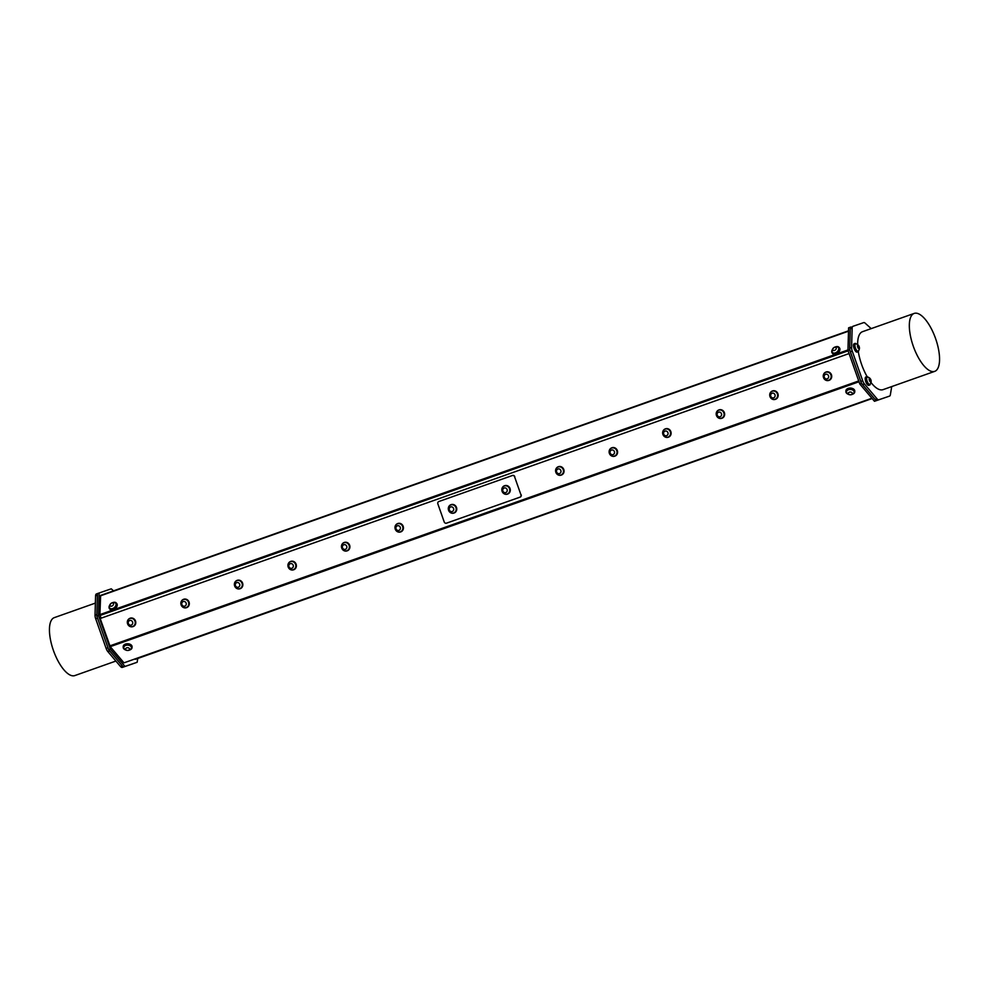 <?xml version="1.0" encoding="UTF-8"?>
<svg xmlns="http://www.w3.org/2000/svg" width="989" height="989" viewBox="0 0 989 989"><rect width="100%" height="100%" fill="white"/><g stroke="black" fill="none" stroke-linecap="round" stroke-linejoin="round"><path stroke-width="1.48" d="M850.28 327.235L848.611 327.829L847.956 350.378L859.8 383.992L874.474 401.287L888.27 396.54L876.155 400.693L861.481 383.398L849.638 349.785L850.28 327.235L851.096 326.963A5.118 1.966 70.5 0 0 851.084 326.963A5.118 1.966 70.5 0 0 850.28 328.83L852.147 328.163A5.118 1.966 -109.5 0 1 852.951 326.308A5.118 1.966 -109.5 0 1 852.963 326.308L863.718 322.612A5.118 1.966 -109.5 0 1 865.103 323.119L871.198 328.62M849.081 353.555L100.186 618.508L110.249 646.658L859.008 381.754M828.918 380.406A4.438 4.104 -108.9 0 0 831.465 374.843A4.438 4.104 -108.9 0 0 826.038 372.012M721.859 418.285A4.438 4.104 -108.9 0 0 724.393 412.722A4.438 4.104 -108.9 0 0 718.978 409.891M614.787 456.164A4.438 4.104 -108.9 0 0 617.334 450.601A4.438 4.104 -108.9 0 0 611.907 447.77M400.656 531.921A4.438 4.104 -108.9 0 0 403.191 526.358A4.438 4.104 -108.9 0 0 397.776 523.527M293.585 569.8A4.438 4.104 -108.9 0 0 296.131 564.237A4.438 4.104 -108.9 0 0 290.717 561.406M186.525 607.679A4.438 4.104 -108.9 0 0 189.06 602.116A4.438 4.104 -108.9 0 0 183.645 599.285M132.983 626.618A4.438 4.104 -108.9 0 0 135.53 621.055A4.438 4.104 -108.9 0 0 130.115 618.224M240.055 588.739A4.438 4.104 -108.9 0 0 242.602 583.176A4.438 4.104 -108.9 0 0 237.175 580.345M347.127 550.861A4.438 4.104 -108.9 0 0 349.661 545.298A4.438 4.104 -108.9 0 0 344.246 542.466M561.258 475.103A4.438 4.104 -108.9 0 0 563.792 469.54A4.438 4.104 -108.9 0 0 558.377 466.709M668.317 437.225A4.438 4.104 -108.9 0 0 670.863 431.661A4.438 4.104 -108.9 0 0 665.449 428.83M775.388 399.346A4.438 4.104 -108.9 0 0 777.923 393.783A4.438 4.104 -108.9 0 0 772.508 390.952M514.799 476.673A1.904 1.755 -108.9 0 0 512.512 475.462L512.314 475.524A1.904 1.755 71.1 0 1 514.577 476.747L520.943 494.809A1.904 1.755 71.1 0 1 519.917 497.183L520.14 497.108A1.904 1.755 -108.9 0 0 521.166 494.723M446.719 523.082L446.496 523.156A1.904 1.755 71.1 0 1 446.484 523.169L446.707 523.094A1.904 1.755 -108.9 0 0 446.707 523.094A1.904 1.755 -108.9 0 0 446.719 523.082L520.14 497.108M512.525 475.462L438.881 501.51A1.904 1.755 71.1 0 0 437.855 503.896L444.209 521.945A1.904 1.755 71.1 0 0 446.484 523.169L519.917 497.183M520.943 494.809L514.577 476.747M507.493 494.117A4.438 4.104 -108.9 0 0 509.088 486.922A4.438 4.104 -108.9 0 0 504.625 485.723M453.963 513.056A4.438 4.104 -108.9 0 0 455.805 506.17A4.438 4.104 -108.9 0 0 451.083 504.662M509.829 491.681A4.438 4.104 -108.9 0 0 504.514 485.747A4.438 4.104 -108.9 0 0 502.078 491.273A4.438 4.104 -108.9 0 0 509.829 491.681M507.258 493.981A4.24 3.907 -108.9 0 0 508.841 487.231A4.24 3.907 -108.9 0 0 504.514 485.97M455.978 511.325A4.438 4.104 -108.9 0 0 450.984 504.687A4.438 4.104 -108.9 0 0 448.549 510.213A4.438 4.104 -108.9 0 0 455.978 511.325M453.728 512.92A4.24 3.907 -108.9 0 0 456.127 507.617A4.24 3.907 -108.9 0 0 450.972 504.909M504.192 493.746A4.24 3.907 -108.9 0 0 508.692 487.28A4.24 3.907 -108.9 0 0 501.905 489.172A4.24 3.907 -108.9 0 0 504.192 493.746M504.069 492.423A2.423 2.238 -108.9 0 0 507.233 490.148A2.423 2.238 -108.9 0 0 503.673 488.269A2.423 2.238 -108.9 0 0 504.069 492.423M452.962 504.835A4.24 3.907 -108.9 0 0 449.711 511.993A4.24 3.907 -108.9 0 0 456.213 508.766A4.24 3.907 -108.9 0 0 452.962 504.835M451.849 506.875A2.423 2.238 -108.9 0 0 449.34 509.928A2.423 2.238 -108.9 0 0 453.185 510.843A2.423 2.238 -108.9 0 0 451.849 506.875M824.913 379.64A4.438 4.104 -108.9 0 0 831.255 374.918A4.438 4.104 -108.9 0 0 823.281 375.4A4.438 4.104 -108.9 0 0 824.913 379.64M825.939 372.26A4.24 3.907 71.1 0 1 831.081 374.979A4.24 3.907 71.1 0 1 828.683 380.271M823.825 373.99A4.24 3.907 -108.9 0 0 828.609 380.295A4.24 3.907 -108.9 0 0 830.933 375.029A4.24 3.907 -108.9 0 0 823.825 373.99M824.467 375.264A2.423 2.238 -108.9 0 0 826.396 378.972A2.423 2.238 -108.9 0 0 828.374 375.486A2.423 2.238 -108.9 0 0 824.467 375.264M771.371 398.579A4.438 4.104 -108.9 0 0 777.725 393.857A4.438 4.104 -108.9 0 0 769.751 394.339A4.438 4.104 -108.9 0 0 771.371 398.579M772.397 391.199A4.24 3.907 71.1 0 1 777.552 393.919A4.24 3.907 71.1 0 1 775.141 399.21M770.295 392.93A4.24 3.907 -108.9 0 0 775.079 399.235A4.24 3.907 -108.9 0 0 777.403 393.968A4.24 3.907 -108.9 0 0 770.295 392.93M770.938 394.203A2.423 2.238 -108.9 0 0 772.866 397.912A2.423 2.238 -108.9 0 0 774.844 394.426A2.423 2.238 -108.9 0 0 770.938 394.203M717.841 417.519A4.438 4.104 -108.9 0 0 724.195 412.796A4.438 4.104 -108.9 0 0 716.221 413.278A4.438 4.104 -108.9 0 0 717.841 417.519M718.867 410.138A4.24 3.907 71.1 0 1 724.01 412.858A4.24 3.907 71.1 0 1 721.611 418.149M716.765 411.869A4.24 3.907 -108.9 0 0 721.537 418.174A4.24 3.907 -108.9 0 0 723.874 412.908A4.24 3.907 -108.9 0 0 716.765 411.869M717.396 413.142A2.423 2.238 -108.9 0 0 719.337 416.851A2.423 2.238 -108.9 0 0 721.302 413.365A2.423 2.238 -108.9 0 0 717.396 413.142M664.311 436.458A4.438 4.104 -108.9 0 0 670.653 431.736A4.438 4.104 -108.9 0 0 662.679 432.218A4.438 4.104 -108.9 0 0 664.311 436.458M665.337 429.078A4.24 3.907 71.1 0 1 670.48 431.797A4.24 3.907 71.1 0 1 668.082 437.089M663.223 430.808A4.24 3.907 -108.9 0 0 668.008 437.113A4.24 3.907 -108.9 0 0 670.332 431.847A4.24 3.907 -108.9 0 0 663.223 430.808M663.866 432.082A2.423 2.238 -108.9 0 0 665.795 435.79A2.423 2.238 -108.9 0 0 667.773 432.304A2.423 2.238 -108.9 0 0 663.866 432.082M610.769 455.397A4.438 4.104 -108.9 0 0 617.124 450.675A4.438 4.104 -108.9 0 0 609.15 451.157A4.438 4.104 -108.9 0 0 610.769 455.397M611.795 448.017A4.24 3.907 71.1 0 1 616.951 450.737A4.24 3.907 71.1 0 1 614.552 456.028M609.694 449.748A4.24 3.907 -108.9 0 0 614.478 456.053A4.24 3.907 -108.9 0 0 616.802 450.786A4.24 3.907 -108.9 0 0 609.694 449.748M610.337 451.021A2.423 2.238 -108.9 0 0 612.265 454.73A2.423 2.238 -108.9 0 0 614.243 451.244A2.423 2.238 -108.9 0 0 610.337 451.021M557.24 474.337A4.438 4.104 -108.9 0 0 563.594 469.614A4.438 4.104 -108.9 0 0 555.62 470.096A4.438 4.104 -108.9 0 0 557.24 474.337M558.266 466.956A4.24 3.907 71.1 0 1 563.409 469.676A4.24 3.907 71.1 0 1 561.01 474.967M556.164 468.687A4.24 3.907 -108.9 0 0 560.936 474.992A4.24 3.907 -108.9 0 0 563.273 469.726A4.24 3.907 -108.9 0 0 556.164 468.687M556.795 469.96A2.423 2.238 -108.9 0 0 558.736 473.669A2.423 2.238 -108.9 0 0 560.701 470.183A2.423 2.238 -108.9 0 0 556.795 469.96M396.638 531.155A4.438 4.104 -108.9 0 0 402.993 526.432A4.438 4.104 -108.9 0 0 395.019 526.914A4.438 4.104 -108.9 0 0 396.638 531.155M397.665 523.774A4.24 3.907 71.1 0 1 402.82 526.482A4.24 3.907 71.1 0 1 400.409 531.785M395.563 525.505A4.24 3.907 -108.9 0 0 400.347 531.81A4.24 3.907 -108.9 0 0 402.671 526.544A4.24 3.907 -108.9 0 0 395.563 525.505M396.206 526.778A2.423 2.238 -108.9 0 0 398.134 530.487A2.423 2.238 -108.9 0 0 400.112 527.001A2.423 2.238 -108.9 0 0 396.206 526.778M343.109 550.094A4.438 4.104 -108.9 0 0 349.463 545.372A4.438 4.104 -108.9 0 0 341.489 545.854A4.438 4.104 -108.9 0 0 343.109 550.094M344.135 542.714A4.24 3.907 71.1 0 1 349.278 545.421A4.24 3.907 71.1 0 1 346.879 550.725M342.033 544.444A4.24 3.907 -108.9 0 0 346.805 550.749A4.24 3.907 -108.9 0 0 349.142 545.483A4.24 3.907 -108.9 0 0 342.033 544.444M342.664 545.718A2.423 2.238 -108.9 0 0 344.605 549.427A2.423 2.238 -108.9 0 0 346.57 545.94A2.423 2.238 -108.9 0 0 342.664 545.718M289.579 569.034A4.438 4.104 -108.9 0 0 295.921 564.311A4.438 4.104 -108.9 0 0 287.96 564.793A4.438 4.104 -108.9 0 0 289.579 569.034M290.605 561.653A4.24 3.907 71.1 0 1 295.748 564.36A4.24 3.907 71.1 0 1 293.35 569.664M288.491 563.384A4.24 3.907 -108.9 0 0 293.276 569.689A4.24 3.907 -108.9 0 0 295.6 564.41A4.24 3.907 -108.9 0 0 288.491 563.384M289.134 564.657A2.423 2.238 -108.9 0 0 291.063 568.366A2.423 2.238 -108.9 0 0 293.041 564.88A2.423 2.238 -108.9 0 0 289.134 564.657M236.037 587.973A4.438 4.104 -108.9 0 0 242.392 583.25A4.438 4.104 -108.9 0 0 234.418 583.733A4.438 4.104 -108.9 0 0 236.037 587.973M237.063 580.592A4.24 3.907 71.1 0 1 242.218 583.3A4.24 3.907 71.1 0 1 239.82 588.603M234.962 582.323A4.24 3.907 -108.9 0 0 239.746 588.628A4.24 3.907 -108.9 0 0 242.07 583.349A4.24 3.907 -108.9 0 0 234.962 582.323M235.605 583.597A2.423 2.238 -108.9 0 0 237.533 587.305A2.423 2.238 -108.9 0 0 239.511 583.819A2.423 2.238 -108.9 0 0 235.605 583.597M182.508 606.912A4.438 4.104 -108.9 0 0 188.862 602.19A4.438 4.104 -108.9 0 0 180.888 602.672A4.438 4.104 -108.9 0 0 182.508 606.912M183.534 599.532A4.24 3.907 71.1 0 1 188.676 602.239A4.24 3.907 71.1 0 1 186.278 607.543M181.432 601.263A4.24 3.907 -108.9 0 0 186.204 607.567A4.24 3.907 -108.9 0 0 188.54 602.289A4.24 3.907 -108.9 0 0 181.432 601.263M182.063 602.536A2.423 2.238 -108.9 0 0 184.003 606.245A2.423 2.238 -108.9 0 0 185.969 602.758A2.423 2.238 -108.9 0 0 182.063 602.536M101.026 618.212L99.901 614.602L100.631 595.403L848.525 330.808L100.631 595.403M832.491 353.32A4.438 2.893 -40.3 0 0 832.701 353.629A4.438 2.893 -40.3 0 0 837.349 353.407A4.438 2.893 -40.3 0 0 839.896 348.783A4.438 2.893 -40.3 0 0 839.463 347.881A4.438 2.893 -40.3 0 0 839.204 347.621M109.791 609.001A4.438 2.893 -40.3 0 0 110.002 609.311A4.438 2.893 -40.3 0 0 114.44 609.224A4.438 2.893 -40.3 0 0 117.246 604.823A4.438 2.893 -40.3 0 0 116.764 603.562A4.438 2.893 -40.3 0 0 116.504 603.302M871.89 398.246L123.971 662.84L110.249 646.658M854.731 391.471A4.438 2.905 -178.4 0 0 854.78 391.1A4.438 2.905 -178.4 0 0 854.199 389.604A4.438 2.905 -178.4 0 0 849.254 388.133A4.438 2.905 -178.4 0 0 845.904 390.853A4.438 2.905 -178.4 0 0 845.929 391.211M132.031 647.152A4.438 2.905 -178.4 0 0 132.081 646.781A4.438 2.905 -178.4 0 0 131.5 645.273A4.438 2.905 -178.4 0 0 126.543 643.814A4.438 2.905 -178.4 0 0 123.205 646.534A4.438 2.905 -178.4 0 0 123.229 646.893M135.406 659.304L872.137 398.542M113.5 590.841L111.263 588.826L99.147 592.98L98.492 615.529L110.335 649.143L125.01 666.438L137.137 662.284L137.768 658.464M128.978 625.852A4.438 4.104 -108.9 0 0 135.32 621.129A4.438 4.104 -108.9 0 0 127.358 621.611A4.438 4.104 -108.9 0 0 128.978 625.852M132.749 626.482A4.24 3.907 -108.9 0 0 135.147 621.179A4.24 3.907 -108.9 0 0 130.004 618.471M127.89 620.202A4.24 3.907 -108.9 0 0 132.674 626.507A4.24 3.907 -108.9 0 0 134.999 621.228A4.24 3.907 -108.9 0 0 127.89 620.202M128.533 621.475A2.423 2.238 -108.9 0 0 130.474 625.184A2.423 2.238 -108.9 0 0 132.439 621.698A2.423 2.238 -108.9 0 0 128.533 621.475M99.147 592.98L97.466 593.573L96.823 616.122L108.654 649.736L123.328 667.031L137.137 662.284M123.328 667.031L125.01 666.438M108.654 649.736L110.335 649.143M96.823 616.122L98.492 615.529M122.29 665.807L120.46 666.45A5.118 1.966 70.5 0 0 122.277 667.414L133.045 663.73A5.118 1.966 70.5 0 0 133.058 663.718M120.46 666.45L107.875 651.615L109.705 650.972M107.949 647.733L106.12 648.388A5.118 1.966 70.5 0 0 107.875 651.615M106.12 648.388L95.698 618.768L97.528 618.125M96.86 614.515L95.031 615.17A5.118 1.966 70.5 0 0 95.698 618.768M95.031 615.17L95.587 595.823L97.416 595.18M96.403 593.956L97.466 593.585L96.403 593.956A5.118 1.966 70.5 0 0 95.587 595.823M115.886 661.06L74.805 675.586A30.746 11.794 -109.5 0 1 74.768 675.598A30.746 11.794 -109.5 0 1 53.431 650.49A30.746 11.794 -109.5 0 1 54.308 617.631L95.377 603.092M878.825 399.754L887.726 396.725A5.118 1.966 70.5 0 0 887.739 396.725L878.825 399.754A5.118 1.966 -109.5 0 1 877.008 398.79L875.141 399.457A5.118 1.966 70.5 0 0 876.959 400.421M875.141 399.457L862.556 384.622L864.423 383.955A5.118 1.966 -109.5 0 1 862.68 380.728L860.813 381.383A5.118 1.966 70.5 0 0 862.556 384.622M860.813 381.383L850.379 351.775L852.246 351.12A5.118 1.966 -109.5 0 1 851.591 347.51L849.724 348.165A5.118 1.966 70.5 0 0 850.379 351.775M849.724 348.165L850.28 328.83M874.474 401.287L876.155 400.693M859.8 383.992L861.481 383.398M847.956 350.378L849.638 349.785M852.147 328.163L851.591 347.51M852.246 351.12L862.68 380.728M864.423 383.955L877.008 398.79M891.719 386.575L890.347 394.834A5.118 1.966 -109.5 0 1 889.593 396.07L887.739 396.725M869.702 385.03L868.861 385.327A4.438 1.706 -109.5 0 1 866.191 382.743A4.438 1.706 -109.5 0 1 865.313 377.749A4.438 1.706 -109.5 0 1 865.894 376.97L866.747 376.661A4.438 1.706 70.5 0 0 866.154 377.452A4.438 1.706 70.5 0 0 867.032 382.434A4.438 1.706 70.5 0 0 869.702 385.03A4.438 1.706 70.5 0 0 870.382 383.769M857.995 351.787A4.438 1.706 70.5 0 0 858.019 351.787L857.154 352.096A4.438 1.706 -109.5 0 1 857.154 352.096A4.438 1.706 -109.5 0 1 854.063 348.474A4.438 1.706 -109.5 0 1 854.187 343.727L855.04 343.43A4.438 1.706 70.5 0 0 854.916 348.177A4.438 1.706 70.5 0 0 857.995 351.787A4.438 1.706 70.5 0 0 858.675 350.526M934.692 371.37A30.746 11.794 70.5 0 0 935.569 338.51A30.746 11.794 70.5 0 0 914.232 313.402A30.746 11.794 70.5 0 0 914.195 313.414A30.746 11.794 70.5 0 0 913.329 346.323A30.746 11.794 70.5 0 0 934.692 371.37L883.029 389.654A30.746 11.794 -109.5 0 1 870.988 382.483M867.13 376.648A30.746 11.794 -109.5 0 1 858.304 351.577M857.661 344.617A30.746 11.794 -109.5 0 1 862.519 331.686A30.746 11.794 -109.5 0 1 862.569 331.674M868.07 377.229A4.438 1.706 70.5 0 0 866.747 376.661M869.64 384.387A3.832 1.471 -109.5 0 1 869.504 384.461A3.832 1.471 -109.5 0 1 866.834 381.346A3.832 1.471 -109.5 0 1 866.945 377.242A3.832 1.471 -109.5 0 1 867.093 377.205M870.295 378.762A4.265 4.265 0 0 0 867.538 377.106A3.832 1.471 70.5 0 0 867.229 377.13A3.832 1.471 70.5 0 0 867.13 381.235A3.832 1.471 70.5 0 0 869.788 384.362A3.832 1.471 70.5 0 0 870.048 384.189A4.265 4.265 0 0 0 871.148 381.173A2.015 0.779 70.5 0 0 870.295 378.762A2.015 0.779 70.5 0 0 869.17 378.898A2.015 0.779 70.5 0 0 870.06 381.63A2.015 0.779 70.5 0 0 871.148 381.371A2.015 0.779 70.5 0 0 871.148 381.173M856.363 343.987A4.438 1.706 70.5 0 0 855.04 343.43M857.933 351.144A3.832 1.471 -109.5 0 1 857.797 351.219A3.832 1.471 -109.5 0 1 855.126 348.103A3.832 1.471 -109.5 0 1 855.238 343.999A3.832 1.471 -109.5 0 1 855.386 343.962M858.588 345.52A4.265 4.265 0 0 0 855.831 343.863A3.832 1.471 70.5 0 0 855.522 343.888A3.832 1.471 70.5 0 0 855.052 346.669A3.832 1.471 70.5 0 0 856.833 350.526A3.832 1.471 70.5 0 0 858.081 351.12A3.832 1.471 70.5 0 0 858.341 350.947A4.265 4.265 0 0 0 859.441 347.93A2.015 0.779 70.5 0 0 858.588 345.52A2.015 0.779 70.5 0 0 857.463 345.73A2.015 0.779 70.5 0 0 858.464 348.511A2.015 0.779 70.5 0 0 859.441 347.93M129.584 650.033A4.438 2.905 -178.4 0 0 132.056 647.511A4.438 2.905 -178.4 0 0 131.475 646.002A4.438 2.905 -178.4 0 0 126.518 644.544A4.438 2.905 -178.4 0 0 123.192 647.263A4.438 2.905 -178.4 0 0 125.504 649.909M123.798 647.399A3.832 2.51 1.6 0 1 123.786 647.276A3.832 2.51 1.6 0 1 127.692 644.877A3.832 2.51 1.6 0 1 131.45 647.498A3.832 2.51 1.6 0 1 131.45 647.622M123.885 646.991A3.832 2.51 -178.4 0 0 123.786 647.523A3.832 2.51 -178.4 0 0 124.12 648.599A4.265 4.265 0 0 0 131.055 648.796A3.832 2.51 -178.4 0 0 131.45 647.746A3.832 2.51 -178.4 0 0 128.1 645.149A3.832 2.51 -178.4 0 0 123.885 646.991M125.615 648.722A2.015 1.323 -178.4 0 0 128.15 650.342A2.015 1.323 -178.4 0 0 128.966 648.129A2.015 1.323 -178.4 0 0 125.615 648.722M852.283 394.351A4.438 2.905 -178.4 0 0 854.756 391.829A4.438 2.905 -178.4 0 0 854.175 390.334A4.438 2.905 -178.4 0 0 849.23 388.875A4.438 2.905 -178.4 0 0 845.879 391.582A4.438 2.905 -178.4 0 0 848.203 394.228M846.485 391.718A3.832 2.51 1.6 0 1 846.485 391.595A3.832 2.51 1.6 0 1 850.392 389.196A3.832 2.51 1.6 0 1 854.15 391.817A3.832 2.51 1.6 0 1 854.137 391.941M849.576 389.481A3.832 2.51 -178.4 0 0 846.485 391.854A3.832 2.51 -178.4 0 0 846.559 392.386A3.832 2.51 -178.4 0 0 846.819 392.93A4.265 4.265 0 0 0 853.754 393.127A3.832 2.51 -178.4 0 0 854.15 392.064A3.832 2.51 -178.4 0 0 849.576 389.481M849.885 392.077A2.015 1.323 -178.4 0 0 848.76 394.228A2.015 1.323 -178.4 0 0 852.184 393.845A2.015 1.323 -178.4 0 0 849.885 392.077M109.655 605.293A4.438 2.893 -40.3 0 0 109.519 608.742A4.438 2.893 -40.3 0 0 113.97 608.668A4.438 2.893 -40.3 0 0 116.764 604.254A4.438 2.893 -40.3 0 0 116.294 603.006A4.438 2.893 -40.3 0 0 112.857 602.573M115.738 603.302A3.832 2.497 139.7 0 1 115.824 603.389A3.832 2.497 139.7 0 1 114.526 607.778A3.832 2.497 139.7 0 1 109.989 608.359A3.832 2.497 139.7 0 1 109.903 608.26M115.812 603.401A3.832 2.497 -40.3 0 0 115.664 603.203A3.832 2.497 -40.3 0 0 114.724 602.635A4.265 4.265 0 0 0 109.408 607.135A3.832 2.497 -40.3 0 0 109.816 608.161A3.832 2.497 -40.3 0 0 114.205 607.703A3.832 2.497 -40.3 0 0 115.812 603.401L115.664 603.203M113.426 603.389A2.015 1.31 -40.3 0 0 110.409 604.217A2.015 1.31 -40.3 0 0 111.609 606.158A2.015 1.31 -40.3 0 0 113.426 603.389M832.355 349.612A4.438 2.893 -40.3 0 0 832.219 353.061A4.438 2.893 -40.3 0 0 836.867 352.85A4.438 2.893 -40.3 0 0 839.414 348.227A4.438 2.893 -40.3 0 0 838.993 347.324A4.438 2.893 -40.3 0 0 835.557 346.892M838.437 347.621A3.832 2.497 139.7 0 1 838.524 347.72A3.832 2.497 139.7 0 1 835.866 352.949A3.832 2.497 139.7 0 1 832.676 352.677A3.832 2.497 139.7 0 1 832.602 352.579M832.108 351.478A3.832 2.497 -40.3 0 0 832.515 352.48A3.832 2.497 -40.3 0 0 835.705 352.752A3.832 2.497 -40.3 0 0 838.363 347.522A3.832 2.497 -40.3 0 0 837.423 346.954A4.265 4.265 0 0 0 832.108 351.454A3.832 2.497 -40.3 0 0 832.108 351.478M832.763 349.686A2.015 1.31 -40.3 0 0 835.507 349.772A2.015 1.31 -40.3 0 0 835.272 347.263A2.015 1.31 -40.3 0 0 832.763 349.686M858.724 380.938L109.828 645.891M100.062 615.467L848.117 350.823M847.969 349.945L99.901 614.602M100.433 595.848L848.513 331.191M122.277 667.414L124.144 666.759M501.905 489.172A4.512 4.512 0 0 0 503.24 493.054M448.376 508.111A4.512 4.512 0 0 0 449.711 511.993M823.33 375.461A4.512 4.512 0 0 0 824.665 379.343M769.801 394.401A4.512 4.512 0 0 0 771.136 398.283M716.271 413.34A4.512 4.512 0 0 0 717.594 417.222M662.729 432.28A4.512 4.512 0 0 0 664.064 436.161M609.199 451.219A4.512 4.512 0 0 0 610.534 455.101M555.67 470.158A4.512 4.512 0 0 0 556.992 474.04M395.068 526.976A4.512 4.512 0 0 0 396.404 530.858M341.539 545.916A4.512 4.512 0 0 0 342.862 549.797M287.997 564.855A4.512 4.512 0 0 0 289.332 568.737M234.467 583.794A4.512 4.512 0 0 0 235.802 587.676M180.938 602.734A4.512 4.512 0 0 0 182.26 606.616M127.396 621.673A4.512 4.512 0 0 0 128.731 625.555M862.519 331.686L914.195 313.414M132.056 647.511L132.081 646.781M123.192 647.263L123.205 646.534M854.756 391.829L854.78 391.1M845.879 391.582L845.904 390.853"/></g></svg>
